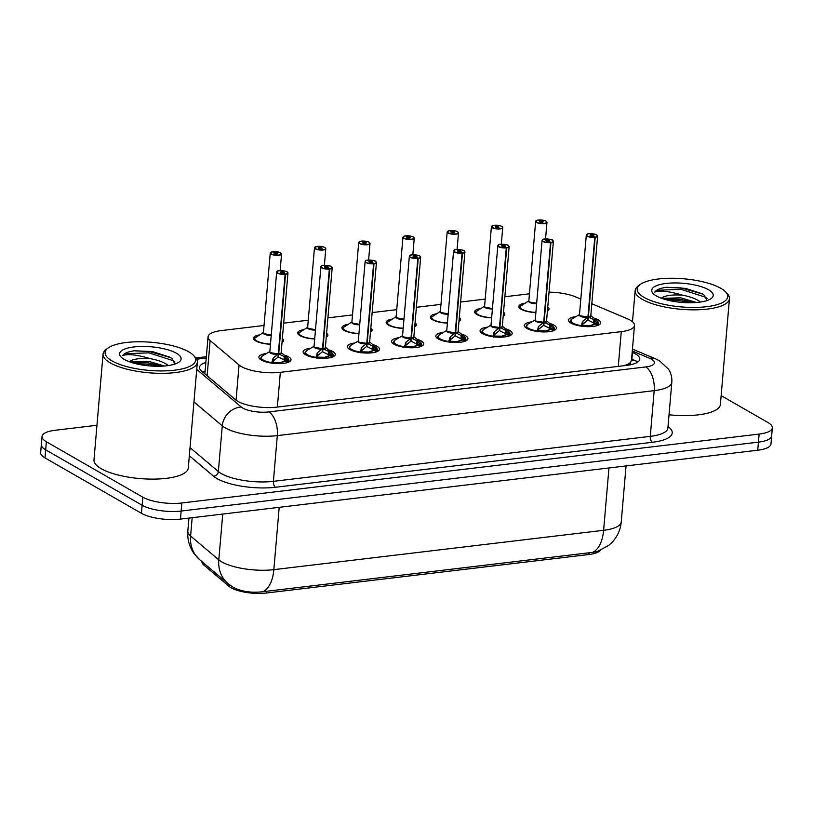 <?xml version="1.0" encoding="UTF-8"?>
<svg xmlns="http://www.w3.org/2000/svg" width="813" height="813" viewBox="0 0 813 813"><rect width="100%" height="100%" fill="white"/><g stroke="black" fill="none" stroke-linecap="round" stroke-linejoin="round"><path stroke-width="1.22" d="M535.879 312.568A15.142 4.705 -175.1 0 1 521.174 309.265A15.142 4.705 -175.1 0 1 518.857 306.45A15.142 4.705 -175.1 0 1 524.954 303.249M491.641 317.853A15.142 4.705 -175.1 0 1 476.936 314.54A15.142 4.705 -175.1 0 1 474.629 311.725A15.142 4.705 -175.1 0 1 480.717 308.534M447.414 323.127A15.142 4.705 -175.1 0 1 432.699 319.824A15.142 4.705 -175.1 0 1 430.392 317.009A15.142 4.705 -175.1 0 1 436.479 313.808M403.177 328.411A15.142 4.705 -175.1 0 1 388.472 325.098A15.142 4.705 -175.1 0 1 386.155 322.283A15.142 4.705 -175.1 0 1 392.252 319.092M358.94 333.686A15.142 4.705 -175.1 0 1 344.234 330.383A15.142 4.705 -175.1 0 1 341.917 327.568A15.142 4.705 -175.1 0 1 348.015 324.367M314.702 338.97A15.142 4.705 -175.1 0 1 299.997 335.657A15.142 4.705 -175.1 0 1 297.68 332.842A15.142 4.705 -175.1 0 1 303.777 329.651M270.465 344.245A15.142 4.705 -175.1 0 1 255.76 340.942A15.142 4.705 -175.1 0 1 253.453 338.127A15.142 4.705 -175.1 0 1 259.54 334.926M593.836 318.096A16.108 5 -175.1 0 1 598.185 319.875A16.108 5 -175.1 0 1 600.644 322.873A16.108 5 -175.1 0 1 588.836 326.663A16.108 5 -175.1 0 1 571.011 323.117A16.108 5 -175.1 0 1 568.551 320.119A16.108 5 -175.1 0 1 576.051 316.582M549.598 323.381A16.108 5 -175.1 0 1 553.948 325.149A16.108 5 -175.1 0 1 556.417 328.147A16.108 5 -175.1 0 1 544.608 331.938A16.108 5 -175.1 0 1 526.773 328.391A16.108 5 -175.1 0 1 524.314 325.393A16.108 5 -175.1 0 1 531.824 321.857M505.361 328.655A16.108 5 -175.1 0 1 509.721 330.434A16.108 5 -175.1 0 1 512.18 333.432A16.108 5 -175.1 0 1 500.371 337.222A16.108 5 -175.1 0 1 482.536 333.676A16.108 5 -175.1 0 1 480.077 330.678A16.108 5 -175.1 0 1 487.587 327.141M461.123 333.94A16.108 5 -175.1 0 1 465.483 335.708A16.108 5 -175.1 0 1 467.942 338.706A16.108 5 -175.1 0 1 456.134 342.497A16.108 5 -175.1 0 1 438.298 338.95A16.108 5 -175.1 0 1 435.839 335.952A16.108 5 -175.1 0 1 443.349 332.415M416.896 339.214A16.108 5 -175.1 0 1 421.246 340.982A16.108 5 -175.1 0 1 423.705 343.98A16.108 5 -175.1 0 1 411.896 347.781A16.108 5 -175.1 0 1 394.071 344.234A16.108 5 -175.1 0 1 391.602 341.236A16.108 5 -175.1 0 1 399.112 337.7M372.659 344.499A16.108 5 -175.1 0 1 377.008 346.267A16.108 5 -175.1 0 1 379.468 349.265A16.108 5 -175.1 0 1 367.669 353.055A16.108 5 -175.1 0 1 349.834 349.509A16.108 5 -175.1 0 1 347.375 346.511A16.108 5 -175.1 0 1 354.885 342.974M328.422 349.773A16.108 5 -175.1 0 1 332.781 351.541A16.108 5 -175.1 0 1 335.241 354.539A16.108 5 -175.1 0 1 323.432 358.34A16.108 5 -175.1 0 1 305.597 354.793A16.108 5 -175.1 0 1 303.137 351.795A16.108 5 -175.1 0 1 310.647 348.259M284.184 355.057A16.108 5 -175.1 0 1 288.544 356.826A16.108 5 -175.1 0 1 291.003 359.824A16.108 5 -175.1 0 1 279.194 363.614A16.108 5 -175.1 0 1 261.359 360.068A16.108 5 -175.1 0 1 258.9 357.07A16.108 5 -175.1 0 1 266.41 353.533M264.032 325.485L221.278 330.586A28.394 8.821 4.9 0 0 208.057 336.826A28.394 8.821 4.9 0 0 210.14 340.556L239.063 364.996A28.394 8.821 4.9 0 0 241.319 366.541A28.394 8.821 4.9 0 0 280.343 372.334L621.264 331.653A28.394 8.821 4.9 0 0 634.475 325.413A28.394 8.821 4.9 0 0 627.169 318.676L591.823 303.737M630.563 362.313A28.394 8.821 -175.1 0 1 625.858 365.007L626.274 364.956A9.461 2.937 4.9 0 0 630.563 362.313L631.457 360.281M201.949 561.62L201.949 561.661A25.559 7.937 4.9 0 0 203.829 565.025L229.134 586.407A25.559 7.937 4.9 0 0 231.156 587.799A25.559 7.937 4.9 0 0 266.278 593.023L588.866 554.517A25.559 7.937 4.9 0 0 600.065 550.503M623.073 365.809L625.858 365.007M529.446 293.808L504.853 296.745M485.209 299.093L460.615 302.03M440.971 304.367L416.378 307.304M396.734 309.651L372.151 312.588M352.507 314.926L327.913 317.863M308.269 320.21L283.676 323.147M580.817 299.093L575.716 296.928A28.394 8.821 4.9 0 0 549.029 292.141M326.592 333.31A15.142 4.705 -175.1 0 1 327.863 335.434A15.142 4.705 -175.1 0 1 326.247 337.304M370.819 328.025A15.142 4.705 -175.1 0 1 372.1 330.149A15.142 4.705 -175.1 0 1 370.484 332.029M415.057 322.751A15.142 4.705 -175.1 0 1 416.327 324.875A15.142 4.705 -175.1 0 1 414.711 326.745M459.294 317.466A15.142 4.705 -175.1 0 1 460.565 319.59A15.142 4.705 -175.1 0 1 458.949 321.47M503.532 312.192A15.142 4.705 -175.1 0 1 504.802 314.316A15.142 4.705 -175.1 0 1 503.186 316.186M547.769 306.908A15.142 4.705 -175.1 0 1 549.039 309.031A15.142 4.705 -175.1 0 1 547.423 310.912M282.355 338.584A15.142 4.705 -175.1 0 1 283.625 340.708A15.142 4.705 -175.1 0 1 282.009 342.588M192.183 517.708L190.608 536.041L218.809 559.852A37.855 11.758 4.9 0 0 221.817 561.915A37.855 11.758 4.9 0 0 273.849 569.649A33.13 17.469 83.2 0 1 262.833 591.722C251.43 593.063 241.583 591.6 233.311 587.332L228.006 583.632L199.805 559.811L194.043 553.572C189.297 546.834 187.234 539.324 187.833 531.052A37.855 11.758 4.9 0 0 190.608 536.041A33.13 28.831 130.2 0 0 199.805 559.811M262.833 591.722L592.606 552.362L597.291 551.509L608.652 545.462L611.528 542.881C617.209 537.078 620.441 530.106 621.244 521.987L626.051 465.93M721.151 395.636L768.011 422.557A28.394 8.821 -175.1 0 1 772.35 427.841L771.659 435.91A28.394 8.821 -175.1 0 1 758.438 442.14L181.147 511.042A28.394 8.821 -175.1 0 1 142.123 505.239L45.68 449.833A28.394 8.821 -175.1 0 1 41.341 444.548A28.394 8.821 -175.1 0 0 45.68 449.833L142.123 505.239A28.394 8.821 -175.1 0 0 181.147 511.042L758.438 442.14A28.394 8.821 -175.1 0 0 771.659 435.91L770.968 443.979A28.394 8.821 -175.1 0 1 757.746 450.209L180.456 519.111A28.394 8.821 -175.1 0 1 141.432 513.308L44.989 457.902A28.394 8.821 -175.1 0 1 40.65 452.617L42.032 436.479A28.394 8.821 -175.1 0 1 55.254 430.25L96.96 425.27M205.862 362.476A28.394 8.821 4.9 0 0 199.51 367.344A28.394 8.821 4.9 0 0 201.594 371.084L235.577 399.783A28.394 8.821 4.9 0 0 237.823 401.337A28.394 8.821 4.9 0 0 276.847 407.13L626.569 365.393A28.394 8.821 4.9 0 0 639.79 359.163A28.394 8.821 4.9 0 0 632.473 352.415L632.179 352.293M772.35 427.841A28.394 8.821 -175.1 0 1 759.129 434.081L181.838 502.973A28.394 8.821 -175.1 0 1 142.814 497.18L46.371 441.764A28.394 8.821 -175.1 0 1 42.032 436.479M272.507 363.523L271.745 362.608L273.381 357.923L278.29 354.001L278.016 357.131L273.107 361.165L273.392 362.435L280.007 362.557A10.406 3.242 -175.1 0 1 273.381 362.446L272.721 363.248M287.619 272.375A5.681 1.768 -175.1 0 1 287.975 273.066A5.681 1.768 -175.1 0 1 285.536 274.286L278.707 353.95L284.265 356.622L288.412 360.616L288.463 361.612L289.011 360.535L287.69 358.005A13.841 4.309 -175.1 0 1 288.412 360.616M285.536 274.286L285.444 274.042A5.488 1.707 4.9 0 0 286.959 271.847A5.488 1.707 4.9 0 0 279.418 270.729A5.488 1.707 4.9 0 0 277.7 272.955A5.488 1.707 4.9 0 0 285.038 274.093L285.119 274.337A5.681 1.768 -175.1 0 1 277.518 273.148A5.681 1.768 -175.1 0 1 276.654 272.091L269.835 351.683A5.681 1.768 4.9 0 0 270.699 352.74A5.681 1.768 4.9 0 0 278.29 353.929L278.29 354.001M278.707 353.95L278.432 357.08L278.087 356.277M285.038 274.093L283.259 272.985A1.89 0.589 -175.1 0 1 280.729 272.589A1.89 0.589 -175.1 0 1 280.444 272.233A1.89 0.589 -175.1 0 1 281.826 271.796A1.89 0.589 -175.1 0 1 283.93 272.213A1.89 0.589 -175.1 0 1 284.215 272.558A1.89 0.589 -175.1 0 1 283.402 272.965L285.444 274.042M285.119 274.337L278.29 353.929L270.699 352.74M278.31 353.665L278.707 353.879A5.681 1.768 4.9 0 0 281.146 352.659L287.975 273.066L287.04 271.857C288.056 271.166 277.081 269.967 277.284 271.298L276.654 272.091A5.681 1.768 -175.1 0 1 277.121 271.471M260.749 357.984A14.197 4.411 4.9 0 0 260.729 358.127L263.412 361.043M280.759 362.466L284.753 361.074L283.971 359.874L278.432 357.08M288.463 361.612L284.753 361.074A10.406 3.242 -175.1 0 1 281.217 362.405M280.78 362.466L282.629 363.452M280.78 362.476L280.729 363.015M281.562 363.533L280.007 362.557M271.745 362.608A13.841 4.309 -175.1 0 1 262.467 355.83L260.729 358.127A14.197 4.411 4.9 0 0 262.894 360.769A14.197 4.411 4.9 0 0 263.361 361.023M285.932 362.964A14.197 4.411 4.9 0 0 289.022 360.555A14.197 4.411 4.9 0 0 289.011 360.271M284.265 356.622L283.981 359.864A1.89 0.589 -175.1 0 1 285.099 359.915L288.158 360.362M272.741 359L272.538 361.419A1.89 0.589 -175.1 0 1 273.097 361.155L273.381 357.923M281.207 253.341A5.681 1.768 -175.1 0 1 281.552 254.032A5.681 1.768 -175.1 0 1 277.396 255.373A5.681 1.768 -175.1 0 1 271.105 254.113A5.681 1.768 -175.1 0 1 270.241 253.056L272.802 251.715A5.488 1.707 4.9 0 0 271.288 253.92A5.488 1.707 4.9 0 0 278.829 255.038A5.488 1.707 4.9 0 0 280.546 252.813A5.488 1.707 4.9 0 0 273.209 251.674L274.977 252.782L274.896 253.788M274.977 252.782A1.89 0.589 -175.1 0 1 277.507 253.178A1.89 0.589 -175.1 0 1 277.802 253.524A1.89 0.589 -175.1 0 1 276.41 253.971A1.89 0.589 -175.1 0 1 274.316 253.554A1.89 0.589 -175.1 0 1 274.032 253.209A1.89 0.589 -175.1 0 1 274.845 252.802L272.802 251.715M274.845 252.802L274.764 253.747M264.286 333.716A5.681 1.768 4.9 0 0 271.268 334.946L264.286 333.716A5.681 1.768 4.9 0 1 263.422 332.659L270.241 253.056A5.681 1.768 -175.1 0 1 270.709 252.447M263.432 332.507L254.865 338.045M282.121 342.527A14.197 4.411 4.9 0 0 282.609 341.521A14.197 4.411 4.9 0 0 282.609 341.369M254.367 338.808A14.197 4.411 4.9 0 0 254.317 339.102A14.197 4.411 4.9 0 0 254.621 340.169M316.735 358.238L315.983 357.324L317.609 352.649L322.517 348.726L322.253 351.846L317.344 355.891L317.629 357.151L324.235 357.273A10.406 3.242 -175.1 0 1 317.619 357.161L316.958 357.964M331.856 267.091A5.681 1.768 -175.1 0 1 332.202 267.782A5.681 1.768 -175.1 0 1 329.773 269.001L322.934 348.675L328.493 351.348L332.639 355.342L332.7 356.338L333.249 355.261L331.928 352.72A13.841 4.309 -175.1 0 1 332.639 355.342M329.773 269.001L329.671 268.768A5.488 1.707 4.9 0 0 331.196 266.562A5.488 1.707 4.9 0 0 323.645 265.445A5.488 1.707 4.9 0 0 321.928 267.67A5.488 1.707 4.9 0 0 329.275 268.818L329.346 269.052A5.681 1.768 -175.1 0 1 321.755 267.873A5.681 1.768 -175.1 0 1 320.891 266.816L314.062 346.409A5.681 1.768 4.9 0 0 314.936 347.466A5.681 1.768 4.9 0 0 322.527 348.645L322.517 348.726M322.934 348.675L322.67 351.795L322.324 351.003M329.275 268.818L327.497 267.701A1.89 0.589 -175.1 0 1 324.966 267.314A1.89 0.589 -175.1 0 1 324.682 266.959A1.89 0.589 -175.1 0 1 326.064 266.512A1.89 0.589 -175.1 0 1 328.157 266.928A1.89 0.589 -175.1 0 1 328.452 267.284A1.89 0.589 -175.1 0 1 327.639 267.69L329.671 268.768M329.346 269.052L322.527 348.645L314.936 347.466M322.548 348.391L322.944 348.594A5.681 1.768 4.9 0 0 325.383 347.375L332.202 267.782L331.277 266.583C332.293 265.892 321.308 264.692 321.521 266.014L320.891 266.816A5.681 1.768 -175.1 0 1 321.348 266.197M304.987 352.7A14.197 4.411 4.9 0 0 304.966 352.852L307.649 355.769M324.997 357.181L328.991 355.799L328.208 354.59L322.67 351.795M332.7 356.338L328.991 355.799A10.406 3.242 -175.1 0 1 325.444 357.131M324.966 357.73L325.007 357.192L326.867 358.167M325.8 358.259L324.245 357.283M315.983 357.324A13.841 4.309 -175.1 0 1 306.704 350.555L304.966 352.842A14.197 4.411 4.9 0 0 307.131 355.494A14.197 4.411 4.9 0 0 307.599 355.748M330.169 357.679A14.197 4.411 4.9 0 0 333.259 355.281A14.197 4.411 4.9 0 0 333.249 354.986M328.493 351.348L328.218 354.58A1.89 0.589 -175.1 0 1 329.326 354.641L332.395 355.078M316.979 353.716L316.765 356.135A1.89 0.589 -175.1 0 1 317.334 355.881L317.609 352.649M360.972 352.964L360.22 352.049L361.846 347.364L366.754 343.442L366.49 346.572L361.582 350.606L361.866 351.877L368.482 351.999L370.037 352.974M376.094 261.816A5.681 1.768 -175.1 0 1 376.439 262.508A5.681 1.768 -175.1 0 1 374 263.727L367.171 343.391L372.73 346.074L376.876 350.057L376.937 351.053L377.476 349.976A14.197 4.411 4.9 0 0 377.486 349.712M374 263.727L373.909 263.493A5.488 1.707 4.9 0 0 375.433 261.288A5.488 1.707 4.9 0 0 367.883 260.17A5.488 1.707 4.9 0 0 366.165 262.396A5.488 1.707 4.9 0 0 373.502 263.534L373.584 263.778A5.681 1.768 -175.1 0 1 365.992 262.589A5.681 1.768 -175.1 0 1 365.128 261.532L358.299 341.125A5.681 1.768 4.9 0 0 359.173 342.182A5.681 1.768 4.9 0 0 366.765 343.371L366.754 343.442M367.171 343.391L366.907 346.521L366.561 345.718M373.502 263.534L371.734 262.426A1.89 0.589 -175.1 0 1 369.204 262.03A1.89 0.589 -175.1 0 1 368.909 261.674A1.89 0.589 -175.1 0 1 370.301 261.237A1.89 0.589 -175.1 0 1 372.395 261.654A1.89 0.589 -175.1 0 1 372.689 261.999A1.89 0.589 -175.1 0 1 371.876 262.406L373.909 263.493M373.584 263.778L366.765 343.371L359.173 342.182M366.785 343.106L367.181 343.32A5.681 1.768 4.9 0 0 369.62 342.1L376.439 262.508L375.504 261.298C376.531 260.607 365.545 259.408 365.748 260.739L365.128 261.532A5.681 1.768 -175.1 0 1 365.586 260.912M349.224 347.425A14.197 4.411 4.9 0 0 349.204 347.568L351.887 350.484M371.104 352.893L369.234 351.907L373.228 350.515L372.445 349.316L366.907 346.521M376.937 351.053L373.228 350.515A10.406 3.242 -175.1 0 1 369.681 351.846M368.472 352.009A10.406 3.242 -175.1 0 1 361.846 351.887L361.196 352.69M369.244 351.917L369.204 352.456M360.22 352.049A13.841 4.309 -175.1 0 1 350.931 345.271L349.204 347.568A14.197 4.411 4.9 0 0 351.368 350.21A14.197 4.411 4.9 0 0 351.836 350.464M374.407 352.405A14.197 4.411 4.9 0 0 377.486 349.997L377.364 351.46M372.445 349.316L372.456 349.305A1.89 0.589 -175.1 0 1 373.563 349.356L376.632 349.803M361.206 348.442L361.002 350.86A1.89 0.589 -175.1 0 1 361.572 350.606L361.846 347.364M405.209 347.679L404.447 346.765L406.083 342.09L410.992 338.167L410.717 341.287L405.819 345.332L406.094 346.592L412.719 346.724A10.406 3.242 -175.1 0 1 406.083 346.602L405.433 347.405M420.321 256.532A5.681 1.768 -175.1 0 1 420.677 257.223A5.681 1.768 -175.1 0 1 418.238 258.443L411.408 338.117L416.967 340.789L421.114 344.783L421.175 345.779L421.713 344.702L420.402 342.161A13.841 4.309 -175.1 0 1 421.114 344.783M418.238 258.443L418.146 258.209A5.488 1.707 4.9 0 0 419.66 256.004A5.488 1.707 4.9 0 0 412.12 254.886A5.488 1.707 4.9 0 0 410.402 257.111A5.488 1.707 4.9 0 0 417.74 258.26L417.821 258.493A5.681 1.768 -175.1 0 1 410.23 257.315A5.681 1.768 -175.1 0 1 409.356 256.258L402.537 335.85A5.681 1.768 4.9 0 0 403.4 336.907A5.681 1.768 4.9 0 0 410.992 338.086L410.992 338.167M411.408 338.117L411.144 341.236L410.799 340.444M417.74 258.26L415.971 257.142A1.89 0.589 -175.1 0 1 413.441 256.756A1.89 0.589 -175.1 0 1 413.146 256.4A1.89 0.589 -175.1 0 1 414.539 255.953A1.89 0.589 -175.1 0 1 416.632 256.369A1.89 0.589 -175.1 0 1 416.917 256.725A1.89 0.589 -175.1 0 1 416.104 257.132L418.146 258.209M417.821 258.493L410.992 338.086L403.4 336.907M411.022 337.832L411.408 338.035A5.681 1.768 4.9 0 0 413.847 336.816L420.677 257.223L419.742 256.024C420.768 255.333 409.782 254.134 409.986 255.455L409.356 256.258A5.681 1.768 -175.1 0 1 409.823 255.638M393.451 342.141A14.197 4.411 4.9 0 0 393.431 342.293L396.114 345.21M415.341 347.608L413.471 346.623L417.455 345.24L416.673 344.031L411.144 341.236M421.175 345.779L417.455 345.24A10.406 3.242 -175.1 0 1 413.919 346.572M413.482 346.643L413.441 347.171M414.274 347.7L412.719 346.724M404.447 346.765A13.841 4.309 -175.1 0 1 395.169 339.997L393.441 342.283A14.197 4.411 4.9 0 0 395.606 344.936A14.197 4.411 4.9 0 0 396.073 345.19M418.634 347.121A14.197 4.411 4.9 0 0 421.723 344.722A14.197 4.411 4.9 0 0 421.723 344.427M416.673 344.031L416.693 344.021A1.89 0.589 -175.1 0 1 417.801 344.082L420.87 344.519M406.083 342.09L405.819 345.332M449.447 342.405L448.685 341.49L450.321 336.806L455.229 332.883L454.955 336.013L450.046 340.047L450.331 341.318L456.936 341.44A10.406 3.242 -175.1 0 1 450.321 341.328M464.558 251.258A5.681 1.768 -175.1 0 1 464.914 251.949A5.681 1.768 -175.1 0 1 462.475 253.168L455.646 332.832L461.205 335.515L465.351 339.499L465.402 340.495L465.951 339.417A14.197 4.411 4.9 0 0 465.951 339.153M462.475 253.168L462.384 252.934A5.488 1.707 4.9 0 0 463.898 250.729A5.488 1.707 4.9 0 0 456.357 249.611A5.488 1.707 4.9 0 0 454.64 251.837A5.488 1.707 4.9 0 0 461.977 252.975L462.058 253.219A5.681 1.768 -175.1 0 1 454.467 252.03A5.681 1.768 -175.1 0 1 453.593 250.973L446.774 330.566A5.681 1.768 4.9 0 0 447.638 331.623A5.681 1.768 4.9 0 0 455.229 332.812L455.229 332.883M455.646 332.832L455.371 335.962L455.026 335.159M461.977 252.975L460.199 251.867A1.89 0.589 -175.1 0 1 457.668 251.471A1.89 0.589 -175.1 0 1 457.384 251.115A1.89 0.589 -175.1 0 1 458.766 250.678A1.89 0.589 -175.1 0 1 460.869 251.095A1.89 0.589 -175.1 0 1 461.154 251.441A1.89 0.589 -175.1 0 1 460.341 251.847L462.384 252.934M462.058 253.219L455.229 332.812L447.638 331.623M455.25 332.547L455.646 332.761A5.681 1.768 4.9 0 0 458.085 331.541L464.914 251.949L463.979 250.739C464.995 250.048 454.02 248.849 454.223 250.18L453.593 250.973A5.681 1.768 -175.1 0 1 454.061 250.353M437.679 337.009L440.351 339.925M459.569 342.334L457.699 341.348L461.693 339.956L460.91 338.757L455.371 335.962M461.713 339.966A10.406 3.242 -175.1 0 1 458.156 341.287M457.719 341.358L457.668 341.897M458.512 342.415L456.957 341.44M437.689 336.867A14.197 4.411 4.9 0 0 437.668 337.009A14.197 4.411 4.9 0 0 439.833 339.651A14.197 4.411 4.9 0 0 440.3 339.905M462.871 341.846A14.197 4.411 4.9 0 0 465.961 339.438L465.839 340.901M461.205 335.515L460.92 338.747A1.89 0.589 -175.1 0 1 462.038 338.797L465.107 339.245M449.68 337.883L449.477 340.301A1.89 0.589 -175.1 0 1 450.046 340.047L450.321 336.806M319.214 247.508A1.89 0.589 -175.1 0 1 321.745 247.894A1.89 0.589 -175.1 0 1 322.039 248.25A1.89 0.589 -175.1 0 1 320.647 248.697A1.89 0.589 -175.1 0 1 318.554 248.28A1.89 0.589 -175.1 0 1 318.259 247.924A1.89 0.589 -175.1 0 1 319.072 247.518L317.04 246.441A5.488 1.707 4.9 0 0 315.515 248.636A5.488 1.707 4.9 0 0 323.066 249.764A5.488 1.707 4.9 0 0 324.783 247.538A5.488 1.707 4.9 0 0 317.436 246.39L319.214 247.508L319.133 248.504M319.072 247.518L318.991 248.463M308.523 328.432A5.681 1.768 4.9 0 0 315.505 329.661L308.523 328.432A5.681 1.768 4.9 0 1 307.649 327.375L314.479 247.782A5.681 1.768 -175.1 0 1 314.936 247.162M325.444 248.067A5.681 1.768 -175.1 0 1 325.789 248.748L324.854 247.548C323.798 246.806 321.308 246.42 317.405 246.38L317.324 246.593M307.67 327.233L299.103 332.761M326.348 337.243A14.197 4.411 4.9 0 0 326.836 336.247A14.197 4.411 4.9 0 0 326.846 336.094M298.605 333.533A14.197 4.411 4.9 0 0 298.554 333.818A14.197 4.411 4.9 0 0 298.859 334.895M369.671 242.782A5.681 1.768 -175.1 0 1 370.027 243.473A5.681 1.768 -175.1 0 1 365.86 244.815A5.681 1.768 -175.1 0 1 359.58 243.565A5.681 1.768 -175.1 0 1 358.706 242.508L361.267 241.156A5.488 1.707 4.9 0 0 359.753 243.361A5.488 1.707 4.9 0 0 367.293 244.479A5.488 1.707 4.9 0 0 369.011 242.254A5.488 1.707 4.9 0 0 361.673 241.115L363.452 242.223L363.36 243.229M363.452 242.223A1.89 0.589 -175.1 0 1 365.982 242.62A1.89 0.589 -175.1 0 1 366.267 242.975A1.89 0.589 -175.1 0 1 364.885 243.412A1.89 0.589 -175.1 0 1 362.791 242.996A1.89 0.589 -175.1 0 1 362.496 242.65A1.89 0.589 -175.1 0 1 363.309 242.244L361.267 241.156M363.309 242.244L363.228 243.189M352.751 323.157A5.681 1.768 4.9 0 0 359.732 324.387L352.751 323.157A5.681 1.768 4.9 0 1 351.887 322.1L358.706 242.508A5.681 1.768 -175.1 0 1 359.173 241.888M351.897 321.948L343.34 327.487M370.586 331.968A14.197 4.411 4.9 0 0 371.074 330.962A14.197 4.411 4.9 0 0 371.084 330.81M342.842 328.249A14.197 4.411 4.9 0 0 342.781 328.543A14.197 4.411 4.9 0 0 343.096 329.611M407.689 236.949A1.89 0.589 -175.1 0 1 410.219 237.335A1.89 0.589 -175.1 0 1 410.504 237.691A1.89 0.589 -175.1 0 1 409.122 238.138A1.89 0.589 -175.1 0 1 407.018 237.721A1.89 0.589 -175.1 0 1 406.734 237.366A1.89 0.589 -175.1 0 1 407.547 236.959L405.504 235.882A5.488 1.707 4.9 0 0 403.99 238.087A5.488 1.707 4.9 0 0 411.53 239.205A5.488 1.707 4.9 0 0 413.248 236.979A5.488 1.707 4.9 0 0 405.911 235.831L407.689 236.949L407.598 237.945M407.547 236.959L407.465 237.904M396.988 317.873A5.681 1.768 4.9 0 0 403.97 319.103L396.988 317.873A5.681 1.768 4.9 0 1 396.124 316.816L402.943 237.223A5.681 1.768 -175.1 0 1 403.411 236.603M413.908 237.508A5.681 1.768 -175.1 0 1 414.264 238.199L413.329 236.99C412.262 236.248 409.782 235.861 405.88 235.821L405.799 236.034M396.134 316.674L387.577 322.202M414.823 326.684A14.197 4.411 4.9 0 0 415.311 325.688A14.197 4.411 4.9 0 0 415.311 325.535M387.079 322.974A14.197 4.411 4.9 0 0 387.018 323.259A14.197 4.411 4.9 0 0 387.334 324.336M193.535 355.423L195.181 357.181A47.327 14.705 -175.1 0 1 197.356 362.192A47.327 14.705 -175.1 0 1 162.671 373.34A47.327 14.705 -175.1 0 1 110.283 362.913A47.327 14.705 -175.1 0 1 103.058 354.102A47.327 14.705 -175.1 0 1 106.056 349.539L107.977 348.096A45.426 14.116 -175.1 0 1 145.801 341.917A45.426 14.116 -175.1 0 1 188.687 351.785A45.426 14.116 -175.1 0 1 193.535 355.423A45.426 14.116 -175.1 0 1 169.399 370.677A45.426 14.116 -175.1 0 1 112.042 360.931A45.426 14.116 -175.1 0 1 107.977 348.096M197.356 362.192L188.291 467.953A47.327 14.705 -175.1 0 1 153.606 479.111A47.327 14.705 -175.1 0 1 101.219 468.684A47.327 14.705 -175.1 0 1 93.993 459.873L103.058 354.102M168.311 365.555L167.498 364.915C163.555 362.161 157.956 360.098 150.679 358.746C137.173 354.753 127.854 353.696 122.712 355.566C124.125 353.299 127.987 351.704 134.297 350.779L153.403 351.887L169.988 357.232L171.848 358.401L174.988 364.021M129.277 361.724A21.392 6.646 -175.1 0 1 150.679 358.746M124.328 359.458A30.864 9.583 -175.1 0 1 121.035 356.988A30.864 9.583 -175.1 0 1 137.427 346.623A30.864 9.583 -175.1 0 1 176.401 353.249A30.864 9.583 -175.1 0 1 179.155 361.968A30.864 9.583 -175.1 0 1 153.464 366.165A30.864 9.583 -175.1 0 1 124.328 359.458M164.368 366.002L148.555 361.287L129.785 361.907M162.813 366.114L148.007 362.801L131.045 362.344M170.649 357.618L148.982 351.419L134.297 350.779M158.433 366.267L147.885 364.224L135.049 363.513M174.927 361.988L173.291 360.698L148.86 352.842L125.487 353.746L122.712 355.566M725.633 291.918L727.279 293.676A47.327 14.705 -175.1 0 1 729.454 298.686A47.327 14.705 -175.1 0 1 694.769 309.834A47.327 14.705 -175.1 0 1 642.382 299.408A47.327 14.705 -175.1 0 1 635.156 290.607A47.327 14.705 -175.1 0 1 638.154 286.034L640.075 284.591A45.426 14.116 -175.1 0 1 677.9 278.412A45.426 14.116 -175.1 0 1 720.785 288.28A45.426 14.116 -175.1 0 1 725.633 291.918A45.426 14.116 -175.1 0 1 701.497 307.172A45.426 14.116 -175.1 0 1 644.14 297.426A45.426 14.116 -175.1 0 1 640.075 284.591M729.454 298.686L720.389 404.457A47.327 14.705 -175.1 0 1 669.028 414.782M700.41 302.05L699.597 301.41C695.654 298.656 690.054 296.603 682.778 295.241C669.272 291.247 659.953 290.19 654.811 292.06C656.223 289.794 660.085 288.198 666.396 287.274L685.501 288.381L702.086 293.727L703.946 294.895L707.086 300.515M661.375 298.219A21.392 6.646 -175.1 0 1 682.778 295.241M656.426 295.962A30.864 9.583 -175.1 0 1 653.134 293.483A30.864 9.583 -175.1 0 1 669.526 283.127A30.864 9.583 -175.1 0 1 708.499 289.743A30.864 9.583 -175.1 0 1 711.253 298.462A30.864 9.583 -175.1 0 1 685.562 302.66A30.864 9.583 -175.1 0 1 656.426 295.962M696.467 302.497L680.654 297.782L661.884 298.412M694.912 302.609L680.105 299.296L663.144 298.838M702.747 294.113L681.081 287.914L666.396 287.274M690.532 302.761L679.983 300.719L667.148 300.007M707.025 298.483L705.389 297.192L680.959 289.337L657.585 290.251L654.811 292.06M493.684 337.121L492.922 336.216L494.558 331.531L499.456 327.609L499.192 330.728L494.284 334.773L494.568 336.033L501.174 336.155A10.406 3.242 -175.1 0 1 494.558 336.043L493.898 336.846M508.796 245.973A5.681 1.768 -175.1 0 1 509.141 246.664A5.681 1.768 -175.1 0 1 506.712 247.884L499.883 327.558L505.442 330.23L509.578 334.224L509.639 335.22L510.188 334.143A14.197 4.411 4.9 0 0 510.188 333.869M506.712 247.884L506.621 247.65A5.488 1.707 4.9 0 0 508.135 245.455A5.488 1.707 4.9 0 0 500.595 244.327A5.488 1.707 4.9 0 0 498.877 246.552A5.488 1.707 4.9 0 0 506.214 247.701L506.286 247.935A5.681 1.768 -175.1 0 1 498.694 246.756A5.681 1.768 -175.1 0 1 497.83 245.699L491.011 325.291A5.681 1.768 4.9 0 0 491.875 326.348A5.681 1.768 4.9 0 0 499.467 327.527L499.456 327.609M499.883 327.558L499.609 330.678L499.263 329.885M506.214 247.701L504.436 246.583A1.89 0.589 -175.1 0 1 501.906 246.197A1.89 0.589 -175.1 0 1 501.621 245.841A1.89 0.589 -175.1 0 1 503.003 245.394A1.89 0.589 -175.1 0 1 505.097 245.811A1.89 0.589 -175.1 0 1 505.391 246.166A1.89 0.589 -175.1 0 1 504.578 246.573L506.621 247.65M506.286 247.935L499.467 327.527L491.875 326.348M499.487 327.273L499.883 327.476A5.681 1.768 4.9 0 0 502.322 326.257L509.141 246.664L508.216 245.465C509.233 244.774 498.257 243.575 498.46 244.896L497.83 245.699A5.681 1.768 -175.1 0 1 498.298 245.079M492.922 336.216A13.841 4.309 -175.1 0 1 483.644 329.438L481.906 331.724L484.589 334.651M501.936 336.064L505.93 334.682L505.147 333.472L499.609 330.678M509.639 335.22L505.93 334.682A10.406 3.242 -175.1 0 1 502.393 336.013M501.906 336.612L501.956 336.084L503.806 337.06M502.739 337.141L501.184 336.165M481.926 331.592A14.197 4.411 4.9 0 0 481.906 331.734A14.197 4.411 4.9 0 0 484.07 334.377A14.197 4.411 4.9 0 0 484.538 334.631M507.109 336.562A14.197 4.411 4.9 0 0 510.198 334.163L510.066 335.617M505.147 333.472L505.158 333.462A1.89 0.589 -175.1 0 1 506.265 333.523L509.334 333.96M494.558 331.531L494.284 334.773M537.911 331.846L537.159 330.932L538.785 326.247L543.694 322.324L543.43 325.454L538.521 329.489L538.806 330.759L545.411 330.881A10.406 3.242 -175.1 0 1 538.785 330.769L538.135 331.572M553.033 240.699A5.681 1.768 -175.1 0 1 553.379 241.39A5.681 1.768 -175.1 0 1 550.94 242.609L544.11 322.273L549.669 324.956L553.816 328.94L553.877 329.936L554.425 328.859A14.197 4.411 4.9 0 0 554.425 328.594M550.94 242.609L550.848 242.376A5.488 1.707 4.9 0 0 552.373 240.17A5.488 1.707 4.9 0 0 544.822 239.052A5.488 1.707 4.9 0 0 543.104 241.278A5.488 1.707 4.9 0 0 550.452 242.416L550.523 242.66A5.681 1.768 -175.1 0 1 542.932 241.471A5.681 1.768 -175.1 0 1 542.068 240.414L535.239 320.007A5.681 1.768 4.9 0 0 536.113 321.064A5.681 1.768 4.9 0 0 543.704 322.253L543.694 322.324M544.11 322.273L543.846 325.403L543.501 324.6M550.452 242.416L548.673 241.309A1.89 0.589 -175.1 0 1 546.143 240.912A1.89 0.589 -175.1 0 1 545.848 240.567A1.89 0.589 -175.1 0 1 547.24 240.12A1.89 0.589 -175.1 0 1 549.334 240.536A1.89 0.589 -175.1 0 1 549.629 240.882A1.89 0.589 -175.1 0 1 548.816 241.288L550.848 242.376M550.523 242.66L543.704 322.253L536.113 321.064M543.724 321.989L544.121 322.202A5.681 1.768 4.9 0 0 546.56 320.983L553.379 241.39L552.444 240.191C553.47 239.489 542.484 238.29 542.688 239.622L542.068 240.414A5.681 1.768 -175.1 0 1 542.525 239.794M526.163 326.308A14.197 4.411 4.9 0 0 526.143 326.46L528.826 329.367M548.043 331.775L546.173 330.789L550.167 329.397L549.385 328.198L543.846 325.403M550.188 329.407A10.406 3.242 -175.1 0 1 546.621 330.728M546.184 330.8L546.143 331.338M546.976 331.856L545.421 330.881M537.159 330.932A13.841 4.309 -175.1 0 1 527.881 324.153L526.143 326.45A14.197 4.411 4.9 0 0 528.308 329.092A14.197 4.411 4.9 0 0 528.775 329.346M551.346 331.287A14.197 4.411 4.9 0 0 554.425 328.879L554.303 330.342M549.669 324.956L549.395 328.188A1.89 0.589 -175.1 0 1 550.503 328.239L553.572 328.686M538.155 327.324L537.942 329.743A1.89 0.589 -175.1 0 1 538.511 329.489L538.785 326.247M582.149 326.562L581.386 325.657L583.023 320.972L587.931 317.05L587.667 320.17L582.758 324.214L583.033 325.474L589.649 325.596A10.406 3.242 -175.1 0 1 583.023 325.495L582.372 326.298M597.27 235.414A5.681 1.768 -175.1 0 1 597.616 236.105A5.681 1.768 -175.1 0 1 595.177 237.325L588.348 316.999L593.907 319.672L598.053 323.665L598.114 324.661L598.653 323.584L597.342 321.054A13.841 4.309 -175.1 0 1 598.053 323.665M595.177 237.325L595.086 237.091A5.488 1.707 4.9 0 0 596.61 234.896A5.488 1.707 4.9 0 0 589.059 233.768A5.488 1.707 4.9 0 0 587.342 235.994A5.488 1.707 4.9 0 0 594.679 237.142L594.76 237.376A5.681 1.768 -175.1 0 1 587.169 236.197A5.681 1.768 -175.1 0 1 586.305 235.14L579.476 314.733A5.681 1.768 4.9 0 0 580.34 315.79A5.681 1.768 4.9 0 0 587.941 316.968L587.931 317.05M588.348 316.999L588.084 320.119L587.738 319.326M594.679 237.142L592.911 236.024A1.89 0.589 -175.1 0 1 590.38 235.638A1.89 0.589 -175.1 0 1 590.086 235.282A1.89 0.589 -175.1 0 1 591.478 234.835A1.89 0.589 -175.1 0 1 593.571 235.252A1.89 0.589 -175.1 0 1 593.856 235.607A1.89 0.589 -175.1 0 1 593.043 236.014L595.086 237.091M594.76 237.376L587.941 316.968L580.34 315.79M587.962 316.714L588.348 316.918A5.681 1.768 4.9 0 0 590.797 315.698L597.616 236.105L596.681 234.906C597.707 234.215 586.722 233.016 586.925 234.337L586.305 235.14A5.681 1.768 -175.1 0 1 586.762 234.52M570.391 321.033A14.197 4.411 4.9 0 0 570.37 321.176L573.053 324.092M590.411 325.505L594.394 324.123L593.612 322.913L588.084 320.119M598.114 324.661L594.394 324.123A10.406 3.242 -175.1 0 1 590.858 325.454M590.38 326.054L590.421 325.525L592.281 326.501M591.214 326.582L589.649 325.596M581.386 325.657A13.841 4.309 -175.1 0 1 572.108 318.879L570.38 321.165A14.197 4.411 4.9 0 0 572.545 323.818A14.197 4.411 4.9 0 0 573.013 324.072M595.573 326.003A14.197 4.411 4.9 0 0 598.663 323.604A14.197 4.411 4.9 0 0 598.663 323.31M593.612 322.913L593.632 322.903A1.89 0.589 -175.1 0 1 594.74 322.964L597.809 323.401M583.023 320.972L582.758 324.214M458.146 232.223A5.681 1.768 -175.1 0 1 458.502 232.914A5.681 1.768 -175.1 0 1 454.335 234.256A5.681 1.768 -175.1 0 1 448.044 233.006A5.681 1.768 -175.1 0 1 447.18 231.949L449.741 230.597A5.488 1.707 4.9 0 0 448.227 232.803A5.488 1.707 4.9 0 0 455.768 233.92A5.488 1.707 4.9 0 0 457.485 231.695A5.488 1.707 4.9 0 0 450.148 230.557L451.916 231.664L451.835 232.67M451.916 231.664A1.89 0.589 -175.1 0 1 454.447 232.061A1.89 0.589 -175.1 0 1 454.741 232.416A1.89 0.589 -175.1 0 1 453.349 232.853A1.89 0.589 -175.1 0 1 451.256 232.437A1.89 0.589 -175.1 0 1 450.971 232.091A1.89 0.589 -175.1 0 1 451.784 231.685L449.741 230.597M451.784 231.685L451.703 232.63M441.225 312.599A5.681 1.768 4.9 0 0 448.207 313.828L441.225 312.599A5.681 1.768 4.9 0 1 440.361 311.542L447.18 231.949A5.681 1.768 -175.1 0 1 447.648 231.329M440.372 311.389L431.815 316.928M459.06 321.409A14.197 4.411 4.9 0 0 459.548 320.403A14.197 4.411 4.9 0 0 459.548 320.251M431.317 317.69A14.197 4.411 4.9 0 0 431.256 317.985A14.197 4.411 4.9 0 0 431.561 319.052M502.383 226.949A5.681 1.768 -175.1 0 1 502.729 227.64A5.681 1.768 -175.1 0 1 498.572 228.971A5.681 1.768 -175.1 0 1 492.282 227.721A5.681 1.768 -175.1 0 1 491.418 226.664L493.979 225.323A5.488 1.707 4.9 0 0 492.454 227.528A5.488 1.707 4.9 0 0 500.005 228.646A5.488 1.707 4.9 0 0 501.723 226.421A5.488 1.707 4.9 0 0 494.385 225.272L496.154 226.39L496.072 227.386M496.154 226.39A1.89 0.589 -175.1 0 1 498.684 226.776A1.89 0.589 -175.1 0 1 498.979 227.132A1.89 0.589 -175.1 0 1 497.586 227.579A1.89 0.589 -175.1 0 1 495.493 227.162A1.89 0.589 -175.1 0 1 495.198 226.807A1.89 0.589 -175.1 0 1 496.011 226.4L493.979 225.323M496.011 226.4L495.93 227.345M485.463 307.314A5.681 1.768 4.9 0 0 492.444 308.544L485.463 307.314A5.681 1.768 4.9 0 1 484.589 306.257L491.418 226.664A5.681 1.768 -175.1 0 1 491.875 226.044M484.609 306.115L476.042 311.643M503.298 316.125A14.197 4.411 4.9 0 0 503.775 315.129A14.197 4.411 4.9 0 0 503.786 314.977M475.544 312.416A14.197 4.411 4.9 0 0 475.493 312.7A14.197 4.411 4.9 0 0 475.798 313.777M546.621 221.664A5.681 1.768 -175.1 0 1 546.966 222.356A5.681 1.768 -175.1 0 1 542.81 223.697A5.681 1.768 -175.1 0 1 536.519 222.447A5.681 1.768 -175.1 0 1 535.655 221.39L538.216 220.049A5.488 1.707 4.9 0 0 536.692 222.244A5.488 1.707 4.9 0 0 544.243 223.362A5.488 1.707 4.9 0 0 545.96 221.136A5.488 1.707 4.9 0 0 538.613 219.998L540.391 221.106L540.299 222.112M540.391 221.106A1.89 0.589 -175.1 0 1 542.921 221.502A1.89 0.589 -175.1 0 1 543.206 221.858A1.89 0.589 -175.1 0 1 541.824 222.295A1.89 0.589 -175.1 0 1 539.73 221.878A1.89 0.589 -175.1 0 1 539.436 221.532A1.89 0.589 -175.1 0 1 540.249 221.126L538.216 220.049M540.249 221.126L540.167 222.071M529.69 302.04A5.681 1.768 4.9 0 0 536.682 303.269L529.69 302.04A5.681 1.768 4.9 0 1 528.826 300.983L535.655 221.39A5.681 1.768 -175.1 0 1 536.113 220.77M528.836 300.83L520.279 306.369M547.525 310.851A14.197 4.411 4.9 0 0 548.013 309.844A14.197 4.411 4.9 0 0 548.023 309.692M519.781 307.131A14.197 4.411 4.9 0 0 519.731 307.426A14.197 4.411 4.9 0 0 520.035 308.493M236.055 400.169L239.063 364.996M631.599 359.082L636.996 361.368A28.394 19.512 112.9 0 0 631.488 360.281M229.134 586.407L229.286 584.659M203.829 565.025L203.972 563.328M588.866 554.517L589.019 552.738M266.278 593.023L266.43 591.244M205.12 371.063A28.394 24.715 130.2 0 0 202.62 371.948M626.274 364.956A28.394 14.98 83.2 0 1 626.925 365.352M277.365 407.069L280.343 372.334M207.122 375.758L210.14 340.556M618.287 366.389L621.264 331.653M228.006 583.632A33.13 28.831 130.2 0 1 218.809 559.852L222.742 514.06M592.606 552.362A33.13 17.469 -96.8 0 0 603.612 530.3A37.855 11.758 4.9 0 0 621.244 521.987M279.194 507.322L273.849 569.649L603.612 530.3L608.957 467.973M757.746 450.209L759.129 434.081M180.456 519.111L181.838 502.973M141.432 513.308L142.814 497.18M44.989 457.902L46.371 441.764M196.746 369.407L241.278 407.028A18.933 5.884 4.9 0 0 242.782 408.065A18.933 5.884 4.9 0 0 268.798 411.927L645.674 366.948A18.933 5.884 4.9 0 0 651.599 359.275A18.933 5.884 4.9 0 0 649.607 358.299L632.29 350.982M649.607 358.299A18.933 13.008 112.9 0 1 655.441 358.787L659.485 360.789L668.611 369.285C671.091 373.289 672.158 377.639 671.812 382.334A37.855 11.758 -175.1 0 1 654.18 390.647L277.304 435.626A37.855 11.758 -175.1 0 1 225.272 427.892A37.855 11.758 -175.1 0 1 222.274 425.829L218.351 471.54A37.855 11.758 4.9 0 0 221.36 473.603A37.855 11.758 4.9 0 0 273.392 481.337L650.268 436.357A37.855 11.758 4.9 0 0 667.89 428.055L667.88 428.146M668.022 426.49A42.591 13.232 -175.1 0 1 652.392 442.282L275.516 487.261A4.736 2.5 83.2 0 1 273.392 481.337L277.304 435.626A18.933 9.98 -96.8 0 0 268.798 411.927M275.516 487.261A42.591 13.232 -175.1 0 1 216.98 478.562A42.591 13.232 -175.1 0 1 213.606 476.245L189.338 455.747M241.278 407.028A18.933 16.473 130.2 0 0 222.274 425.829L193.951 401.907M190.039 447.628L218.351 471.54A4.736 4.116 -49.8 0 1 213.606 476.245M645.674 366.948A18.933 9.98 -96.8 0 1 654.18 390.647L650.268 436.357A4.736 2.5 83.2 0 0 652.392 442.282M206.238 358.045L199.541 358.848A18.933 5.884 4.9 0 0 196.726 359.305M199.541 358.848A18.933 9.98 -96.8 0 0 195.862 357.974L206.35 356.714M631.894 359.204L632.473 352.415M277.792 354.377A5.854 1.819 -175.1 0 1 271.633 353.604A5.854 1.819 -175.1 0 1 269.835 351.602M281.156 352.578A5.854 1.819 -175.1 0 1 279.266 354.204M278.29 353.929A5.681 1.768 -175.1 0 1 270.028 352.222M280.861 353.147A5.681 1.768 -175.1 0 1 278.707 353.879M285.302 357.496L284.814 361.084M271.806 362.313L272.538 361.419A0.945 0.884 -140.8 0 0 273.371 362.456M271.227 335.352A5.854 1.819 -175.1 0 1 265.17 334.55A5.854 1.819 -175.1 0 1 263.422 332.578M271.268 334.946A5.681 1.758 -175.1 0 1 263.615 333.188M282.223 340.169A13.841 4.299 -175.1 0 1 282.111 341.409M270.485 344.041A13.841 4.299 -175.1 0 1 255.048 337.669M322.029 349.102A5.854 1.819 -175.1 0 1 315.871 348.33A5.854 1.819 -175.1 0 1 314.072 346.318M325.393 347.293A5.854 1.819 -175.1 0 1 323.503 348.919M322.527 348.655A5.681 1.768 -175.1 0 1 314.265 346.938M325.088 347.873A5.681 1.768 -175.1 0 1 322.944 348.604M329.539 352.222L329.052 355.809M316.033 357.039L316.765 356.135A0.945 0.884 -140.8 0 0 317.609 357.171M366.267 343.818A5.854 1.819 -175.1 0 1 360.108 343.045A5.854 1.819 -175.1 0 1 358.309 341.043M369.62 342.019A5.854 1.819 -175.1 0 1 367.73 343.645M366.754 343.371A5.681 1.768 -175.1 0 1 358.503 341.663M369.326 342.588A5.681 1.768 -175.1 0 1 367.171 343.32M369.63 341.948L376.165 347.446A13.841 4.309 -175.1 0 1 376.876 350.057M361.866 351.877L361.846 351.897A0.945 0.884 -140.8 0 1 361.002 350.86L360.271 351.755M372.73 346.074L372.456 349.305M373.777 346.938L373.289 350.525M410.494 338.543A5.854 1.819 -175.1 0 1 404.335 337.771A5.854 1.819 -175.1 0 1 402.547 335.759M413.858 336.734A5.854 1.819 -175.1 0 1 411.967 338.36M410.992 338.096A5.681 1.768 -175.1 0 1 402.74 336.379M413.563 337.314A5.681 1.768 -175.1 0 1 411.408 338.045M416.967 340.789L416.693 344.021M418.004 341.663L417.526 345.251M405.443 343.157L405.24 345.576A1.89 0.589 -175.1 0 1 405.809 345.322M404.508 346.48L405.24 345.576A0.945 0.884 -140.8 0 0 406.083 346.612M454.731 333.259A5.854 1.819 -175.1 0 1 448.573 332.487A5.854 1.819 -175.1 0 1 446.784 330.485M458.095 331.46A5.854 1.819 -175.1 0 1 456.205 333.086M455.229 332.812A5.681 1.768 -175.1 0 1 446.977 331.104M457.8 332.029A5.681 1.768 -175.1 0 1 455.646 332.761M448.685 341.49A13.841 4.309 -175.1 0 1 439.406 334.712L446.784 330.413M458.105 331.389L464.63 336.887A13.841 4.309 -175.1 0 1 465.351 339.499M465.402 340.495L461.693 339.956M450.331 341.318L449.67 342.131M462.241 336.379L461.764 339.966M448.746 341.196L449.477 340.301A0.945 0.884 -140.8 0 0 450.311 341.338M315.464 330.068A5.854 1.819 -175.1 0 1 309.397 329.275A5.854 1.819 -175.1 0 1 307.66 327.293M324.367 265.373L325.789 248.748A5.681 1.768 -175.1 0 1 321.633 250.089A5.681 1.768 -175.1 0 1 315.342 248.839A5.681 1.768 -175.1 0 1 314.479 247.782L316.999 246.43M315.505 329.661A5.681 1.758 -175.1 0 1 307.853 327.913M326.45 334.885A13.841 4.299 -175.1 0 1 326.348 336.135M314.722 338.757A13.841 4.299 -175.1 0 1 299.275 332.385M359.702 324.794A5.854 1.819 -175.1 0 1 353.635 323.991A5.854 1.819 -175.1 0 1 351.897 322.019M359.732 324.387A5.681 1.758 -175.1 0 1 352.09 322.629M370.687 329.611A13.841 4.299 -175.1 0 1 370.586 330.85M358.96 333.482A13.841 4.299 -175.1 0 1 343.513 327.111M403.939 319.509A5.854 1.819 -175.1 0 1 397.872 318.716A5.854 1.819 -175.1 0 1 396.124 316.735M412.841 254.815L414.264 238.199A5.681 1.768 -175.1 0 1 410.098 239.53A5.681 1.768 -175.1 0 1 403.817 238.28A5.681 1.768 -175.1 0 1 402.943 237.223L405.463 235.872M403.97 319.103A5.681 1.758 -175.1 0 1 396.327 317.355M414.925 324.326A13.841 4.299 -175.1 0 1 414.813 325.576M403.197 328.198A13.841 4.299 -175.1 0 1 387.75 321.826M498.969 327.985A5.854 1.819 -175.1 0 1 492.81 327.212A5.854 1.819 -175.1 0 1 491.011 325.2M502.332 326.176A5.854 1.819 -175.1 0 1 500.442 327.802M499.467 327.537A5.681 1.768 -175.1 0 1 491.204 325.82M502.028 326.755A5.681 1.768 -175.1 0 1 499.883 327.487M502.332 326.115L508.867 331.613A13.841 4.309 -175.1 0 1 509.578 334.224M505.442 330.23L505.158 333.462M506.479 331.104L505.991 334.692M493.918 332.598L493.704 335.017A1.89 0.589 -175.1 0 1 494.274 334.763M492.973 335.921L493.704 335.017A0.945 0.884 -140.8 0 0 494.548 336.054M543.206 322.7A5.854 1.819 -175.1 0 1 537.047 321.928A5.854 1.819 -175.1 0 1 535.249 319.926M546.57 320.901A5.854 1.819 -175.1 0 1 544.669 322.527M543.694 322.253A5.681 1.768 -175.1 0 1 535.442 320.546M546.265 321.47A5.681 1.768 -175.1 0 1 544.121 322.202M546.57 320.83L553.104 326.328A13.841 4.309 -175.1 0 1 553.816 328.94M553.877 329.936L550.167 329.397M538.806 330.759L538.785 330.779A0.945 0.884 -140.8 0 1 537.942 329.743L537.21 330.637M550.716 325.82L550.228 329.407M587.443 317.426A5.854 1.819 -175.1 0 1 581.275 316.653A5.854 1.819 -175.1 0 1 579.486 314.641M590.797 315.617A5.854 1.819 -175.1 0 1 588.907 317.243M587.931 316.979A5.681 1.768 -175.1 0 1 579.679 315.261M590.502 316.196A5.681 1.768 -175.1 0 1 588.348 316.928M583.033 325.474L583.023 325.495A0.945 0.884 -140.8 0 1 582.179 324.458A1.89 0.589 -175.1 0 1 582.748 324.204M593.907 319.672L593.632 322.903M594.943 320.546L594.466 324.133M582.382 322.039L581.447 325.363M448.176 314.235A5.854 1.819 -175.1 0 1 442.109 313.432A5.854 1.819 -175.1 0 1 440.361 311.46M448.207 313.828A5.681 1.758 -175.1 0 1 440.555 312.07M459.162 319.052A13.841 4.299 -175.1 0 1 459.05 320.292M447.424 322.924A13.841 4.299 -175.1 0 1 431.988 316.552M492.404 308.95A5.854 1.819 -175.1 0 1 486.347 308.157A5.854 1.819 -175.1 0 1 484.599 306.176M492.444 308.544A5.681 1.758 -175.1 0 1 484.792 306.796M503.389 313.767A13.841 4.299 -175.1 0 1 503.288 315.017M491.662 317.639A13.841 4.299 -175.1 0 1 476.225 311.267M536.641 303.676A5.854 1.819 -175.1 0 1 530.574 302.883A5.854 1.819 -175.1 0 1 528.836 300.901M536.682 303.269A5.681 1.758 -175.1 0 1 529.029 301.511M547.627 308.493A13.841 4.299 -175.1 0 1 547.525 309.733M535.899 312.365A13.841 4.299 -175.1 0 1 520.452 305.993M204.947 373.157L208.057 336.826M631.467 360.586L634.475 325.413M187.833 531.052L188.941 518.094M671.812 382.334L667.89 428.055M655.441 358.787L632.453 349.072M269.845 351.531L262.467 355.83M281.156 352.507L287.69 358.005M260.729 358.127L260.607 359.59M289.022 360.555L288.889 362.019M280.129 270.648L281.552 254.032L280.627 252.833C279.56 252.091 277.07 251.695 273.168 251.664M282.538 342.263L282.233 340.037M254.835 337.842L254.327 339.082M254.317 339.102L254.256 339.834M314.082 346.257L306.704 350.555M325.393 347.232L331.928 352.72M304.966 352.852L304.845 354.316M333.259 355.281L333.127 356.734M358.32 340.972L350.931 345.271M376.165 347.446L377.476 349.976M349.204 347.568L349.072 349.031M402.547 335.698L395.169 339.997M413.868 336.673L420.402 342.161M393.431 342.293L393.309 343.757M421.723 344.722L421.601 346.175M437.546 338.472L437.668 337.009L439.406 334.712M464.63 336.887L465.951 339.417M326.775 336.978L326.46 334.763M299.072 332.568L298.564 333.808M298.554 333.818L298.483 334.55M368.604 260.089L370.027 243.473L369.092 242.274C368.025 241.532 365.545 241.136 361.643 241.105M371.013 331.704L370.698 329.478M343.31 327.283L342.801 328.523M342.781 328.543L342.72 329.275M415.25 326.42L414.935 324.204M387.537 322.009L386.958 324.001M635.156 290.607L632.484 321.755M491.022 325.139L483.644 329.438M508.867 331.613L510.188 334.143M481.906 331.734L481.784 333.198M535.259 319.855L527.881 324.153M553.104 326.328L554.425 328.859M526.143 326.46L526.011 327.913M579.486 314.58L572.108 318.879M590.807 315.556L597.342 321.054M570.37 321.176L570.248 322.639M598.663 323.604L598.541 325.058M457.069 249.53L458.502 232.914L457.567 231.715C456.5 230.973 454.02 230.577 450.107 230.546M459.487 321.145L459.172 318.92M431.774 316.724L431.195 318.716M501.306 244.256L502.729 227.64L501.804 226.431C500.737 225.689 498.247 225.303 494.345 225.262M503.714 315.861L503.399 313.645M476.012 311.45L475.432 313.442M545.543 238.971L546.966 222.356L546.031 221.156C544.974 220.414 542.484 220.018 538.582 219.988M547.952 310.586L547.637 308.361M520.249 306.166L519.741 307.405M519.731 307.426L519.659 308.157"/></g></svg>
